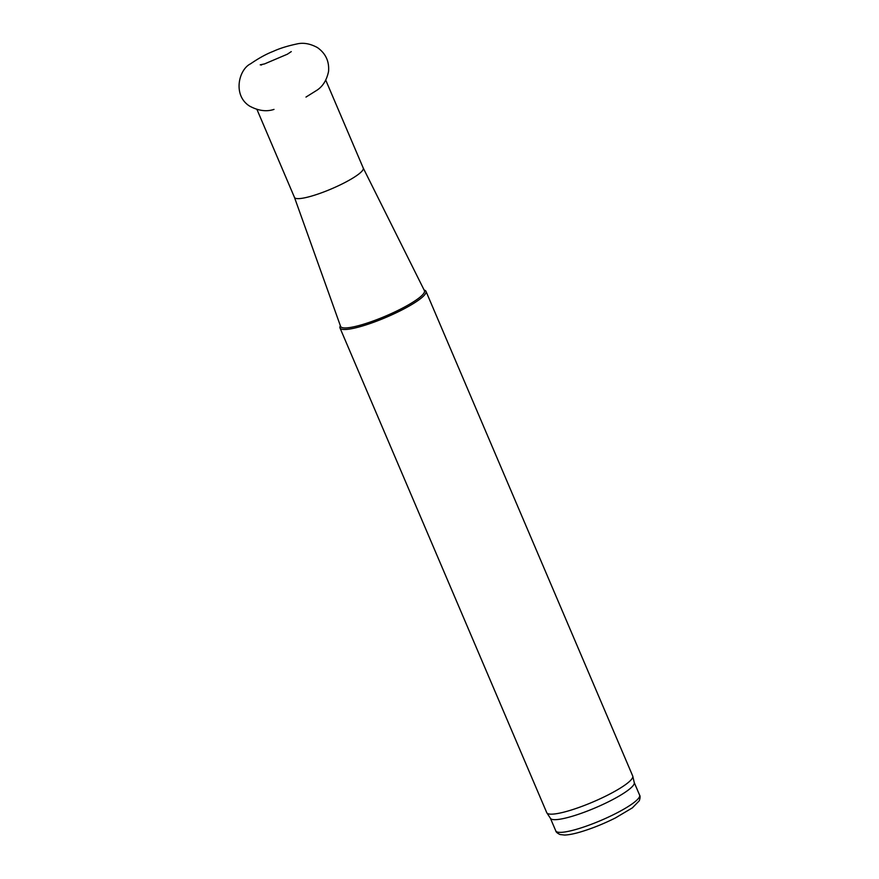 <?xml version="1.0" encoding="UTF-8"?>
<svg xmlns="http://www.w3.org/2000/svg" width="879" height="879" viewBox="0 0 879 879"><rect width="100%" height="100%" fill="white"/><g stroke="black" fill="none" stroke-linecap="round" stroke-linejoin="round"><path stroke-width="1.32" d="M340.371 325.724L340.129 326.296A46.73 8.318 -23.1 0 0 340.008 327.977A46.73 8.318 -23.1 0 0 400.857 310.507A46.73 8.318 -23.1 0 0 425.974 291.312A46.73 8.318 -23.1 0 0 424.678 290.224L424.107 290.004M340.008 327.977L546.738 812.646A46.73 8.318 -23.1 0 0 546.87 812.888A46.73 8.318 -23.1 0 0 607.587 795.176A46.73 8.318 -23.1 0 0 632.792 776.234A46.73 8.318 -23.1 0 0 632.704 775.981L425.974 291.312M294.454 197.346A37.39 6.647 -23.1 0 0 294.476 197.412L340.602 326.384A45.565 8.109 -23.1 0 0 399.956 309.43A45.565 8.109 -23.1 0 0 424.414 290.63L363.247 168.043A37.39 6.647 -23.1 0 0 363.225 168.01M256.998 109.545L294.476 197.412A37.39 6.647 -23.1 0 0 343.162 183.436A37.39 6.647 -23.1 0 0 363.258 168.076L325.779 80.209M546.87 812.888L550.496 818.415A45.565 8.109 -23.1 0 0 609.696 801.154A45.565 8.109 -23.1 0 0 634.275 782.684L632.792 776.234M615.113 813.844A45.565 8.109 -23.1 0 0 639.604 795.121C640.341 796.077 640.231 797.956 639.275 800.758L632.386 807.856L615.432 817.931C603.532 823.876 591.853 828.567 580.393 831.984C573.932 833.896 568.669 834.907 564.615 835.05L560.077 834.534C557.396 833.281 555.967 832.061 555.781 830.875A45.565 8.109 -23.1 0 0 615.113 813.844M261.59 64.991L260.228 64.837L264.59 63.892L287.378 54.201L291.279 51.597M305.98 97.075L316.759 90.339C322.78 86.494 326.713 80.187 328.559 71.397C329.361 61.321 325.648 53.377 317.407 47.565C310.133 43.62 303.31 42.423 296.926 43.95C287.367 45.983 279.445 48.466 273.16 51.4C266.414 53.971 258.887 58.102 250.57 63.804C238.561 69.639 232.638 95.481 249.603 106.095C258.338 110.809 266.469 111.919 273.995 109.403M639.604 795.121L634.242 782.552M555.781 830.875L550.419 818.305"/></g></svg>

